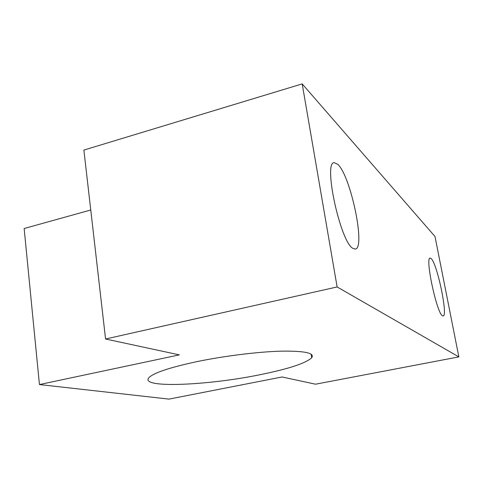 <?xml version="1.0" encoding="UTF-8"?>
<svg xmlns="http://www.w3.org/2000/svg" width="483" height="483" viewBox="0 0 483 483"><rect width="100%" height="100%" fill="white"/><g stroke="black" fill="none" stroke-linecap="round" stroke-linejoin="round"><path stroke-width="0.72" d="M431.186 258.598L430.118 258.085C424.865 257.246 436.674 312.912 442.398 315.749L443.153 315.991C448.188 316.081 437.206 263.646 431.186 258.598M337.822 164.347L334.103 162.626C323.157 162.342 340.249 241.307 352.723 248.28L355.355 249.107C365.788 248.117 350.761 176.041 337.822 164.347M259.546 374.808C288.321 369 305.709 363.319 311.71 357.764C314.946 353.019 304.737 350.821 281.076 351.159C257.831 351.799 223.943 355.995 196.521 361.713C168.953 367.672 153.014 373.075 148.71 377.917C140.094 388.417 207.599 385.47 259.546 374.808M105.566 339L337.128 286.95L458.85 356.889L315.574 384.196L282.048 376.981L168.972 399.109L39.437 384.559L179.344 354.878L105.566 339L83.879 150.074L302.189 83.891L337.128 286.95M302.189 83.891L435.008 236.525L458.85 356.889M90.756 209.996L24.15 228.519L39.437 384.559M311.71 357.764L311.118 354.154"/></g></svg>
